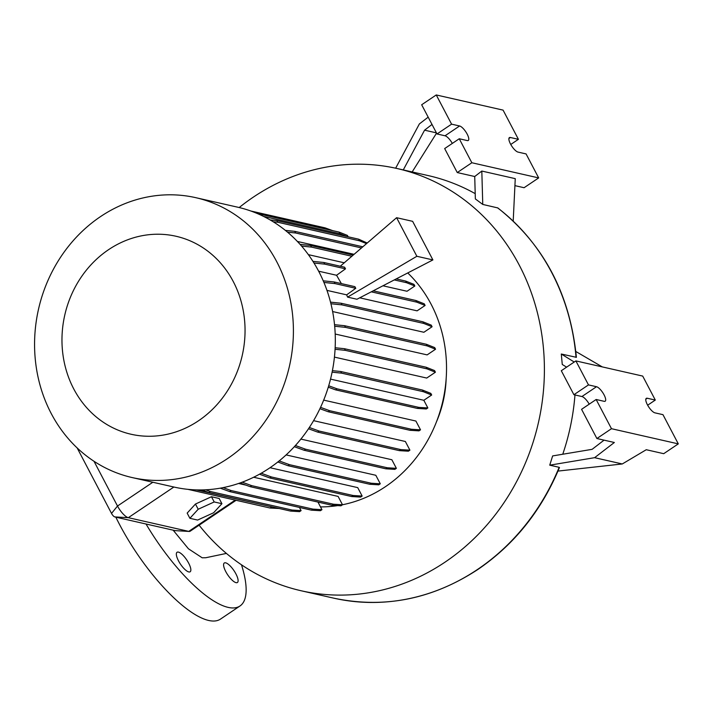 <?xml version="1.0" encoding="UTF-8"?>
<svg xmlns="http://www.w3.org/2000/svg" width="714" height="714" viewBox="0 0 714 714"><rect width="100%" height="100%" fill="white"/><g stroke="black" fill="none" stroke-linecap="round" stroke-linejoin="round"><path stroke-width="1.07" d="M173.136 530.163L188.425 548.771L202.187 557.804L205.775 557.741L226.4 553.412M225.767 571.593A11.754 3.775 -123.9 0 1 224.285 562.998A11.754 3.775 -123.9 0 1 235.923 573.895A11.754 3.775 -123.9 0 1 237.405 582.499A11.754 3.775 -123.9 0 1 225.767 571.593M178.518 560.874A11.754 3.775 -123.9 0 1 177.036 552.27A11.754 3.775 -123.9 0 1 188.674 563.176A11.754 3.775 -123.9 0 1 190.156 571.771A11.754 3.775 -123.9 0 1 178.518 560.874M559.142 467.304L559.455 467.518C541.623 510.465 514.419 544.461 477.853 569.486C432.309 599.26 384.257 608.819 333.67 598.145A216.503 194.092 102.8 0 0 477.416 569.531A216.503 194.092 102.8 0 0 559.142 467.304L549.744 465.171L552.636 455.925L592.129 449.329L604.062 440.145M239.19 207.542A216.503 194.092 102.8 0 1 253.327 197.126A216.503 194.092 102.8 0 1 397.082 168.522A216.503 194.092 102.8 0 1 542.694 341.131A216.503 194.092 102.8 0 1 444.983 562.177A216.503 194.092 102.8 0 1 301.237 590.781A216.503 194.092 102.8 0 1 199.117 525.192M407.748 272.944A133.009 119.238 102.8 0 1 385.453 486.662A133.009 119.238 102.8 0 1 342.488 504.753M337.677 505.601A133.009 119.238 102.8 0 1 320.488 506.895M227.507 458.611A143.514 128.654 102.8 0 1 132.224 477.577A143.514 128.654 102.8 0 1 35.7 363.158A143.514 128.654 102.8 0 1 100.469 216.637A143.514 128.654 102.8 0 1 195.752 197.671A143.514 128.654 102.8 0 1 292.276 312.089A143.514 128.654 102.8 0 1 227.507 458.611M195.752 197.671L237.664 207.185A143.514 128.654 102.8 0 1 334.188 321.603A143.514 128.654 102.8 0 1 269.419 468.125A143.514 128.654 102.8 0 1 174.136 487.082L132.224 477.577M198.438 420.823A101.513 90.999 102.8 0 1 73.747 388.925A101.513 90.999 102.8 0 1 108.582 249.668A101.513 90.999 102.8 0 1 233.273 281.566A101.513 90.999 102.8 0 1 198.438 420.823M510.483 143.951A8.657 2.776 56.1 0 0 518.052 152.1L526.075 153.921L538.668 177.911L471.847 162.747L459.254 138.757L467.268 140.578A8.657 2.776 56.1 0 0 468.277 140.462A8.657 2.776 56.1 0 0 466.501 132.92A8.657 2.776 56.1 0 0 459.602 125.976L451.587 124.156L436.254 94.953L503.075 110.117L518.409 139.319L510.385 137.499A8.657 2.776 56.1 0 0 509.385 137.615A8.657 2.776 56.1 0 0 510.483 143.951M647.375 404.695A8.657 2.776 56.1 0 0 654.952 412.853L662.967 414.664L678.3 443.876L611.479 428.703L596.145 399.501L604.169 401.322A8.657 2.776 56.1 0 0 605.169 401.206A8.657 2.776 56.1 0 0 603.401 393.664A8.657 2.776 56.1 0 0 596.502 386.72L588.479 384.9L575.886 360.909L642.707 376.082L655.3 400.063L647.286 398.242A8.657 2.776 56.1 0 0 646.277 398.367A8.657 2.776 56.1 0 0 647.375 404.695M241.484 564.792A102.066 32.746 -123.9 0 1 240.011 605.963A102.066 32.746 -123.9 0 1 146.022 524.005M240.011 605.963L220.564 619.047A102.066 32.746 -123.9 0 1 119.479 524.362A102.066 32.746 -123.9 0 1 115.829 517.15M261.199 473.23L271.374 476.952L353.135 495.507L362.15 496.06L357.723 487.626L270.008 467.715M242.189 482.182L251.73 485.663L333.492 504.227L342.506 504.78L338.115 496.417L253.64 477.247M245.964 485.145L238.574 483.467M354.09 254.318L297.372 241.448M344.255 262.797L308.368 254.648M396.216 278.915L405.641 281.057L413.968 284.368L414.834 286.002L407.025 291.258L382.945 285.787M373.217 290.821L415.914 300.514L424.241 303.825L425.107 305.458L417.101 310.84L359.713 297.818M347.575 297.122L356.955 299.246L432.898 259.923L416.86 256.281L347.575 297.122L346.656 294.855L326.958 290.384M330.921 303.736L341.997 304.887L423.759 323.442L432.086 326.744L423.884 332.269L332.626 311.554M334.679 326.244L345.469 327.36L427.231 345.915L435.558 349.226L427.133 354.894L335.187 334.027M335.071 349.28L345.326 350.342L427.088 368.897L435.415 372.208L426.731 378.054L334.438 357.107M320.541 407.355L329.743 410.72L411.505 429.275L420.519 429.828L415.905 421.046L323.683 400.117M309.341 427.481L319.14 431.051L400.902 449.615L409.916 450.168L405.365 441.493L313.58 420.662M295.409 445.509L305.601 449.222L387.354 467.786L396.377 468.339L391.861 459.745L300.871 439.092M279.174 460.905L289.509 464.68L371.271 483.235L380.285 483.797L375.814 475.283L286.109 454.916M312.937 261.369L323.879 262.502L324.745 264.135L345.496 268.848L336.571 275.265L341.363 283.592M336.571 275.265L318.631 271.195M211.469 496.739L195.457 504.039L187.166 513.098L189.897 518.31L197.617 520.06L213.629 512.759L221.92 503.7L219.18 498.488L211.469 496.739L214.2 501.951L198.197 509.252L195.457 504.039M94.007 461.28L117.507 506.03A12.37 3.972 56.1 0 0 128.324 517.677L188.737 531.386A12.37 3.972 56.1 0 0 189.183 531.448A12.37 3.972 56.1 0 0 190.165 531.216L236.084 500.309M345.496 268.848L344.639 267.214L323.879 262.502M355.768 288.304L354.912 286.671L334.161 281.959L335.018 283.592L355.768 288.304L346.656 294.855M340.283 266.224L396.6 217.699L416.86 256.281M396.6 217.699L412.63 221.331L432.898 259.923M482.762 204.436L475.354 198.929L474.721 176.519L481.816 171.057L482.762 204.436L497.801 207.926C543.854 244.447 570.049 294.239 576.385 357.321L561.293 354.019L574.226 362.025M561.293 354.019L562.266 364.479L566.604 367.157M596.145 399.501L581.571 409.318L596.895 438.521L614.352 442.484L594.601 457.683L549.744 465.171M589.22 404.169A8.657 2.776 56.1 0 0 581.919 396.538L573.904 394.717L561.302 370.727L575.886 360.909M573.904 394.717L588.479 384.9M596.895 438.521L611.479 428.703M678.3 443.876L663.717 453.685L646.268 449.722L622.278 463.966L594.601 457.683M647.652 405.213L655.3 400.063M574.966 394.958A216.503 194.092 102.8 0 1 562.757 454.238M575.823 351.493L602.277 366.898M622.278 463.966L557.973 471.088M432.006 124.45L424.571 130.18L403.276 169.923M395.654 168.201L419.377 123.924L428.177 117.15M436.433 132.866L424.571 130.18M510.76 144.469L518.409 139.319M452.319 143.425A8.657 2.776 56.1 0 0 445.027 135.785L437.004 133.964L421.671 104.762L436.254 94.953M437.004 133.964L451.587 124.156M474.721 176.519L457.263 172.556L444.67 148.566L459.254 138.757M457.263 172.556L471.847 162.747M514.919 185.64L524.085 187.72L538.668 177.911M475.203 193.646A216.503 194.092 -77.2 0 0 428.346 175.617L397.082 168.522M436.557 133.116L412.165 171.94M513.205 221.045L515.258 178.652L481.816 171.057M446.143 378.929A107.635 96.488 102.8 0 1 436.325 422.17M175.439 530.636A3.713 1.187 -123.9 0 1 175.314 530.645A3.713 1.187 -123.9 0 1 175.18 530.627L114.775 516.918A3.713 1.187 -123.9 0 1 111.527 513.42L77.139 447.91M198.197 509.252L189.897 518.31M221.92 503.7L214.2 501.951M415.914 300.514L416.78 302.156L425.107 305.458M371.28 291.83L416.78 302.156M405.641 281.057L406.507 282.69L414.834 286.002M394.28 279.924L406.507 282.69M323.237 280.825L334.161 281.959M323.924 282.449L335.018 283.592M313.973 263.02L324.745 264.135M223.125 487.626L231.175 490.563L312.937 509.118L321.952 509.68L317.953 502.067M220.26 488.162L229.649 491.589L311.411 510.153L320.425 510.706L321.952 509.68M231.175 490.563L229.649 491.589M312.937 509.118L311.411 510.153M294.329 446.696L304.075 450.248L385.828 468.812L394.851 469.366L396.377 468.339M305.601 449.222L304.075 450.248M387.354 467.786L385.828 468.812M332.403 370.646L340.73 371.503L422.483 390.058L430.81 393.369L431.675 395.012L423.83 400.286L330.528 379.107M328.27 387.193L335.553 389.853L417.306 408.408L426.32 408.97L427.847 407.944L423.83 400.286M332.108 372.164L341.587 373.145L423.348 391.7L431.675 395.012M340.73 371.503L341.587 373.145M422.483 390.058L423.348 391.7M328.699 385.765L337.079 388.827L335.553 389.853M337.079 388.827L418.832 407.382L417.306 408.408M418.832 407.382L427.847 407.944M277.817 461.994L287.983 465.706L369.745 484.262L378.759 484.824L380.285 483.797M289.509 464.68L287.983 465.706M371.271 483.235L369.745 484.262M205.694 489.804L210.327 491.5L292.088 510.055L301.103 510.608L299.434 507.431M201.714 489.938L208.8 492.526L290.562 511.081L299.577 511.643L301.103 510.608M210.327 491.5L208.8 492.526M292.088 510.055L290.562 511.081M330.52 302.147L341.131 303.245L422.893 321.8L431.22 325.111L432.086 326.744M341.131 303.245L341.997 304.887M422.893 321.8L423.759 323.442M285.341 230.381L294.775 231.354L362.828 246.794M287.492 232.148L295.641 232.987L361.498 247.936M294.775 231.354L295.641 232.987M263.511 216.387L339.935 233.737L346.942 236.521M257.326 213.54L339.079 232.095L339.935 233.737M339.079 232.095L347.406 235.406L348.129 236.789M250.828 211.005L325.057 227.855L332.742 230.658M196.261 489.902L272.926 507.083M187.996 489.358L270.062 508.02L279.192 508.502M271.588 506.994L270.062 508.02M259.494 474.194L269.847 477.978L351.609 496.533L360.624 497.087L362.15 496.06M271.374 476.952L269.847 477.978M353.135 495.507L351.609 496.533M319.908 408.711L328.217 411.746L409.979 430.301L418.993 430.854L420.519 429.828M329.743 410.72L328.217 411.746M411.505 429.275L409.979 430.301M270.07 219.903L276.827 220.608L358.589 239.163L367.21 243.019M273.203 221.777L277.692 222.241L359.445 240.797L366.523 243.608M276.827 220.608L277.692 222.241M358.589 239.163L359.445 240.797M240.011 482.967L250.203 486.689L331.965 505.253L340.98 505.807L342.506 504.78M251.73 485.663L250.203 486.689M333.492 504.227L331.965 505.253M308.493 428.748L317.614 432.086L399.376 450.641L408.39 451.194L409.916 450.168M319.14 431.051L317.614 432.086M400.902 449.615L399.376 450.641M335.152 347.745L344.469 348.709L426.231 367.264L434.558 370.575L435.415 372.208M344.469 348.709L345.326 350.342M426.231 367.264L427.088 368.897M334.527 324.683L344.612 325.718L426.374 344.282L434.692 347.584L435.558 349.226M344.612 325.718L345.469 327.36M426.374 344.282L427.231 345.915M300.067 244.367L310.626 245.455L353.171 255.121M301.567 246.071L311.482 247.098L351.841 256.255M310.626 245.455L311.482 247.098M114.775 516.918L128.324 517.677L173.868 487.028M175.18 530.627L188.737 531.386L235.201 500.112M111.527 513.42L117.507 506.03L152.841 482.253M581.919 396.538L596.502 386.72M645.795 399.251L647.286 398.242M508.904 138.498L510.385 137.499M445.027 135.785L459.602 125.976M497.506 207.783A216.503 194.092 102.8 0 1 576.037 357.366M301.237 590.781L333.67 598.145M175.314 530.645L189.183 531.448"/></g></svg>
